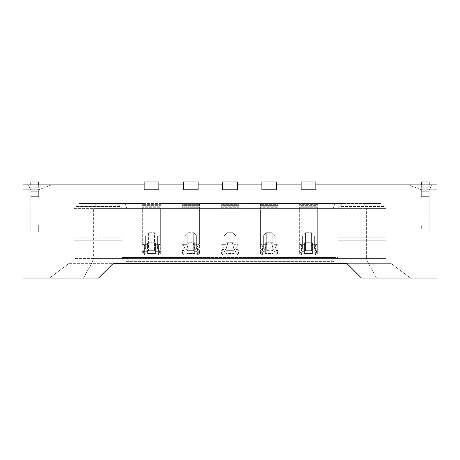 <?xml version="1.0" encoding="UTF-8"?>
<svg xmlns="http://www.w3.org/2000/svg" width="460" height="460" viewBox="0 0 460 460"><rect width="100%" height="100%" fill="white"/><g stroke="black" fill="none" stroke-linecap="round" stroke-linejoin="round"><path stroke-width="0.34" stroke-dasharray="2.3 1.72" d="M346.742 263.356L361.462 278.07L376.522 278.07L368.397 263.356L366.367 258.451L385.986 258.451L390.891 263.356L346.742 263.356L361.462 278.07L410.51 278.07L376.522 278.07L368.397 263.356L366.367 258.451L74.014 258.451L74.014 208.414L78.919 203.51L95.668 203.51L93.633 208.414L142.686 208.414L142.686 211.358L142.686 207.264L160.344 207.264L142.686 207.264L142.686 208.414L93.633 208.414L93.633 258.451L366.367 258.451L366.367 208.414L366.367 258.451L385.986 258.451L385.986 208.414L366.367 208.414L364.331 203.51L317.314 203.51L317.314 206.247L299.655 206.247L317.314 206.247L317.314 203.51L299.655 203.51L342.821 203.51L337.916 208.414L342.821 203.51L337.916 208.414L333.011 208.414L335.041 203.51L381.081 203.51L317.314 203.51L317.314 205.344L299.655 205.344L299.655 206.247L299.655 203.51L238.832 203.51L238.832 206.247L238.832 203.51L260.412 203.51L238.832 203.51L238.832 204.665L221.168 204.665L221.168 203.51L221.168 204.665L221.168 203.51L199.588 203.51L221.168 203.51L221.168 206.247L238.832 206.247L238.832 205.344L238.832 206.247L221.168 206.247L221.168 205.344L238.832 205.344L221.168 205.344L221.168 206.247L221.168 203.51L221.168 205.344L221.168 203.51L199.588 203.51L199.588 204.665L181.93 204.665L181.93 203.51L160.344 203.51L160.344 206.247L160.344 203.51L160.344 206.247L160.344 203.51L181.93 203.51L95.668 203.51L93.633 208.414L74.014 208.414L78.919 203.51L117.179 203.51L122.084 208.414L122.084 237.849L74.014 237.849L74.014 208.414L75.975 206.454L120.123 206.454L117.179 203.51L124.959 203.51L117.179 203.51L122.084 208.414L126.989 208.414L124.959 203.51L142.686 203.51L142.686 204.665L142.686 203.51L124.959 203.51L126.989 208.414L126.989 257.468L126.989 208.414L333.011 208.414L122.084 208.414L122.084 237.849L74.014 237.849L74.014 240.793L122.084 240.793L74.014 240.793L74.014 208.414L78.919 203.51L117.179 203.51L122.084 208.414L122.084 257.468L126.989 257.468L128.616 261.395L126.989 257.468L333.011 257.468L333.011 208.414L335.041 203.51L317.314 203.51L317.314 205.344L299.655 205.344L299.655 203.51L317.314 203.544L299.655 203.544L299.655 206.247L299.655 203.51L260.412 203.51L260.412 206.247L278.07 206.247L278.07 205.344L278.07 206.247L260.412 206.247L260.412 205.344L278.07 205.344L278.07 203.544L278.07 205.344L260.412 205.344L260.412 203.544L278.07 203.544L260.412 203.544L260.412 206.247L260.412 203.51L238.832 203.51L238.832 205.344L238.832 203.544L221.168 203.544L238.832 203.51L181.93 203.51L181.93 206.247L199.588 206.247L181.93 206.247L181.93 203.51L199.588 203.544L181.93 203.544L181.93 206.247L181.93 203.51L142.686 203.51L142.686 206.247L160.344 206.247L142.686 206.247L142.686 203.51L160.344 203.544L142.686 203.544L142.686 206.247L142.686 203.51L78.919 203.51L75.975 206.454L120.123 206.454L122.084 208.414L122.084 257.468L126.011 261.395L331.384 261.395L333.011 257.468L122.084 257.468L126.011 261.395L331.384 261.395L333.011 257.468L337.916 257.468L333.989 261.395L337.916 257.468L337.916 208.414L337.916 257.468L333.011 257.468L333.011 208.414L337.916 208.414L339.877 206.454L384.025 206.454L385.986 208.414L381.081 203.51L385.986 208.414L381.081 203.51L364.331 203.51L366.367 208.414L385.986 208.414L385.986 237.849L337.916 237.849L337.916 240.793L385.986 240.793L385.986 237.849L337.916 237.849L337.916 240.793L385.986 240.793L385.986 208.414L385.986 258.451L390.891 263.356L410.51 278.07L390.891 263.356L113.258 263.356L98.538 278.07L49.49 278.07L69.109 263.356L49.49 278.07L83.478 278.07L91.603 263.356L346.742 263.356L361.462 278.07L437 278.07L437 184.874L432.095 184.874L437 184.874L437 231.961L429.151 231.961L437 231.961L437 189.779L429.151 189.779L429.151 196.644L421.303 196.644L429.151 196.644L421.303 196.644L421.303 189.779L421.303 196.644L429.151 196.644L429.151 189.779L432.095 184.874L429.151 189.779L432.095 184.874L408.549 184.874L421.303 189.779L429.151 189.779L421.303 189.779L421.303 181.93L429.151 181.93L429.151 191.739L429.151 184.874L429.151 187.818L421.303 187.818L421.303 184.874L429.151 184.874L421.303 184.874L421.303 196.644L421.303 189.779L408.549 184.874L432.095 184.874L429.151 189.779L429.151 231.961L421.303 231.961L429.151 231.961L429.151 189.779L437 189.779L437 184.874L315.842 184.874L315.842 189.779L301.127 189.779L315.842 189.779L315.842 184.874L301.127 184.874L301.127 189.779L315.842 189.779L315.842 181.93L315.842 184.874L261.884 184.874L276.598 184.874L276.598 189.779L261.884 189.779L276.598 189.779L276.598 181.93L261.884 181.93L261.884 184.874L222.64 184.874L237.36 184.874L237.36 189.779L222.64 189.779L237.36 189.779L237.36 181.93L222.64 181.93L222.64 184.874L198.116 184.874L198.116 189.779L183.402 189.779L198.116 189.779L198.116 184.874L183.402 184.874L198.116 184.874L198.116 181.93L198.116 184.874M278.07 243.737L278.07 212.048L260.412 212.048L278.07 212.048L278.07 243.737L276.109 245.697C277.271 244.628 277.926 244.628 278.07 245.697L278.07 243.737L276.109 245.697C277.271 244.628 277.926 244.628 278.07 245.697L278.07 243.737M273.165 244.317L273.165 242.753L271.693 243.133L266.788 243.133L271.693 243.133L271.693 243.875L266.788 243.875L271.693 243.875L273.159 248.779L273.165 253.546L265.316 253.546L273.165 253.546L273.165 242.753L265.316 242.753L273.165 242.753L273.165 253.546L273.165 244.317L277.472 244.317L273.165 244.317M265.316 244.317L265.316 242.753L266.788 243.133L265.328 248.779L265.316 253.546L265.316 242.753L265.316 253.546L265.316 244.317L261.01 244.317L260.412 243.737L260.412 212.048L260.412 243.737L262.373 245.697C261.211 244.628 260.561 244.628 260.412 245.697L260.412 243.737L260.412 245.697C260.561 244.628 261.211 244.628 262.373 245.697L261.01 244.317L265.316 244.317M113.258 263.356L98.538 278.07L83.478 278.07L91.603 263.356L69.109 263.356L74.014 258.451L74.014 208.414L93.633 208.414L93.633 258.451L91.603 263.356L113.258 263.356L98.538 278.07L23 278.07L23 184.874L23 189.779L30.849 189.779L27.905 184.874L23 184.874L23 231.961L23 189.779L30.849 189.779L30.849 196.644L38.697 196.644L38.697 191.739L38.697 196.644L30.849 196.644L30.849 181.93L30.849 187.818L38.697 187.818L38.697 182.907L38.697 187.818L30.849 187.818L38.697 187.818L38.697 184.874L38.697 187.818L30.849 187.818L30.849 181.93L38.697 181.93L38.697 189.779L51.451 184.874L27.905 184.874L30.849 189.779L30.849 196.644L38.697 196.644L30.849 196.644L30.849 231.961L38.697 231.961L23 231.961L30.849 231.961L30.849 224.9L38.697 224.9L38.697 231.961L38.697 224.9L38.697 229.017L30.849 229.017L30.849 184.874L38.697 184.874L30.849 184.874L30.849 187.818L30.849 184.874M38.697 224.9L38.697 229.017L30.849 229.017L30.849 231.961L30.849 224.9L38.697 224.9M184.874 246.986L184.874 235.957L187.818 232.702L193.7 232.702L187.818 232.702L187.818 250.665L181.93 252.666L181.93 251.315L184.874 246.986L184.874 235.957L187.818 232.702L187.818 250.665L184.874 248.509L181.93 252.666L181.93 251.315L181.93 253.834L199.588 253.834L181.93 253.834L181.93 252.666L187.818 250.665L184.874 248.509L184.874 246.986L181.93 251.315L181.93 253.834L181.93 252.666L184.874 248.509L184.874 235.957L184.874 246.986M199.588 251.315L199.588 253.834L199.588 251.315L196.644 246.986L196.644 235.957L193.7 232.702L193.7 250.665L199.588 252.666L199.588 251.315L196.644 246.986L196.644 235.957L193.7 232.702L193.7 250.665L196.644 248.509L199.588 252.666L199.588 253.834L199.588 251.315M224.112 235.957L227.056 232.702L232.944 232.702L227.056 232.702L227.056 250.665L221.168 252.666L221.168 251.315L224.112 246.986L224.112 235.957L227.056 232.702L227.056 250.665L224.112 248.509L224.112 235.957L224.112 246.986L221.168 251.315L221.168 253.834L238.832 253.834L221.168 253.834L221.168 251.315L221.168 253.834L221.168 252.666L224.112 248.509L224.112 246.986L224.112 248.509L221.168 252.666L227.056 250.665L224.112 248.509L224.112 235.957M238.832 251.315L238.832 253.834L238.832 251.315L235.888 246.986L235.888 235.957L232.944 232.702L232.944 250.665L238.832 252.666L238.832 251.315L235.888 246.986L235.888 235.957L232.944 232.702L232.944 250.665L235.888 248.509L238.832 252.666L238.832 253.834L238.832 251.315M260.412 251.315L260.412 253.834L278.07 253.834L260.412 253.834L260.412 251.315L263.356 246.986L263.356 235.957L266.3 232.702L272.182 232.702L266.3 232.702L266.3 250.665L260.412 252.666L260.412 251.315L260.412 253.834L260.412 252.666L263.356 248.509L263.356 235.957L266.3 232.702L266.3 250.665L260.412 252.666L263.356 248.509L263.356 235.957L263.356 248.509L263.356 246.986L260.412 251.315M278.07 251.315L278.07 253.834L278.07 251.315L275.126 246.986L275.126 235.957L272.182 232.702L272.182 250.665L278.07 252.666L278.07 251.315L278.07 253.834L278.07 252.666L275.126 248.509L275.126 235.957L272.182 232.702L272.182 250.665L275.126 248.509L278.07 252.666L272.182 250.665L275.126 248.509L275.126 246.986L278.07 251.315M317.314 251.315L317.314 253.834L299.655 253.834L317.314 253.834L317.314 251.315L314.37 246.986L314.37 235.957L311.426 232.702L305.538 232.702L311.426 232.702L311.426 250.665L314.37 248.509L314.37 235.957L311.426 232.702L311.426 250.665L317.314 252.666L317.314 251.315L317.314 253.834L317.314 252.666L314.37 248.509L314.37 235.957L314.37 248.509L317.314 252.666L311.426 250.665L314.37 248.509L314.37 246.986L317.314 251.315M302.599 235.957L305.538 232.702L305.538 250.665L299.655 252.666L299.655 251.315L302.599 246.986L302.599 235.957L305.538 232.702L305.538 250.665L302.599 248.509L299.655 252.666L299.655 251.315L299.655 253.834L299.655 252.666L302.599 248.509L302.599 235.957M145.63 246.986L145.63 235.957L148.574 232.702L154.462 232.702L148.574 232.702L148.574 250.665L145.63 248.509L142.686 252.666L142.686 251.315L145.63 246.986L145.63 235.957L148.574 232.702L148.574 250.665L142.686 252.666L142.686 251.315L142.686 253.834L160.344 253.834L142.686 253.834L142.686 252.666L145.63 248.509L145.63 235.957L145.63 248.509L145.63 246.986L142.686 251.315L142.686 253.834L142.686 252.666L148.574 250.665L145.63 248.509L145.63 246.986M160.344 251.315L160.344 253.834L160.344 251.315L157.4 246.986L157.4 235.957L154.462 232.702L154.462 250.665L157.4 248.509L160.344 252.666L160.344 251.315L157.4 246.986L157.4 235.957L154.462 232.702L154.462 250.665L160.344 252.666L154.462 250.665L157.4 248.509L157.4 235.957L157.4 248.509L160.344 252.666L160.344 253.834L160.344 251.315M38.697 184.874L38.697 196.644L38.697 189.779L30.849 189.779L27.905 184.874L30.849 189.779L38.697 189.779L38.697 191.739L38.697 189.779L51.451 184.874L23 184.874L158.873 184.874L144.158 184.874L144.158 189.779L158.873 189.779L158.873 181.93L158.873 184.874L183.402 184.874L183.402 189.779L198.116 189.779L198.116 181.93L183.402 181.93L198.116 181.93L183.402 181.93L183.402 189.779L183.402 184.874M278.07 203.51L278.07 204.665L260.412 204.665L278.07 204.665L278.07 203.51L278.07 206.247L278.07 203.51L299.655 203.51L299.655 204.665L317.314 204.665L299.655 204.665L299.655 203.51L299.655 204.665L299.655 203.51L278.07 203.51M122.084 237.849L122.084 240.793L122.084 237.849M299.655 251.315L299.655 253.834L299.655 252.666L305.538 250.665L302.599 248.509L302.599 242.753L302.599 248.509L302.599 246.986L299.655 251.315M421.303 184.874L421.303 187.818L421.303 182.907L421.303 187.818L429.151 187.818L421.303 187.818L429.151 187.818L429.151 184.874M276.109 254.846L262.373 254.846L276.109 254.846C277.644 254.075 278.3 252.724 278.07 250.792L278.07 211.358L278.07 250.792C278.3 252.724 277.644 254.075 276.109 254.846L276.109 245.697L276.109 254.846M333.989 261.395L331.384 261.395L333.989 261.395M301.127 184.874L301.127 181.93L315.842 181.93L301.127 181.93L301.127 189.779L301.127 181.93L315.842 181.93L315.842 184.874M273.165 242.874L271.693 243.133L273.165 249.055L273.165 242.874M158.873 184.874L158.873 181.93L144.158 181.93L158.873 181.93L144.158 181.93L144.158 189.779L158.873 189.779L144.158 189.779L144.158 184.874M38.697 181.93L38.697 182.907L38.697 181.93L30.849 181.93L38.697 181.93M260.412 203.51L260.412 204.665L260.412 203.51M275.126 242.753L275.126 235.957L275.126 242.753M238.832 207.264L238.832 245.697C238.683 244.628 238.027 244.628 236.865 245.697L238.832 243.737L238.832 212.048L221.168 212.048L238.832 212.048L238.832 211.358L238.832 250.792L238.832 207.264L221.168 207.264L221.168 250.792L221.168 243.737L223.134 245.697C221.973 244.628 221.317 244.628 221.168 245.697L221.168 243.737L223.134 245.697C221.973 244.628 221.317 244.628 221.168 245.697L221.168 208.414L199.588 208.414L199.588 212.048L181.93 212.048L199.588 212.048L199.588 243.737L199.588 211.358L199.588 245.697C199.439 244.628 198.789 244.628 197.627 245.697L199.588 243.737L199.588 245.697C199.439 244.628 198.789 244.628 197.627 245.697L199.588 243.737L199.588 250.792C199.818 252.724 199.163 254.075 197.627 254.846L183.891 254.846C182.355 254.075 181.7 252.724 181.93 250.792L181.93 245.697C182.074 244.628 182.729 244.628 183.891 245.697L181.93 243.737L181.93 211.358L181.93 250.792C181.7 252.724 182.355 254.075 183.891 254.846L197.627 254.846C199.163 254.075 199.818 252.724 199.588 250.792L199.588 207.264L181.93 207.264L181.93 211.358L181.93 208.414L160.344 208.414L160.344 245.697C160.201 244.628 159.545 244.628 158.384 245.697L160.344 243.737L160.344 212.048L142.686 212.048L160.344 212.048L160.344 211.358L160.344 250.792L160.344 207.264L160.344 211.358L160.344 207.264L160.344 208.414L181.93 208.414L181.93 211.358L181.93 207.264L181.93 208.414L181.93 207.264L199.588 207.264L199.588 211.358L199.588 207.264L199.588 208.414L221.168 208.414L221.168 211.358L221.168 207.264L221.168 208.414L221.168 207.264L238.832 207.264L238.832 211.358L238.832 208.414L260.412 208.414L260.412 250.792C260.182 252.724 260.837 254.075 262.373 254.846C260.837 254.075 260.182 252.724 260.412 250.792L260.412 207.264L278.07 207.264L278.07 211.358L278.07 207.264L260.412 207.264L260.412 211.358L260.412 208.414L238.832 208.414L238.832 207.264M317.314 245.697L317.314 212.048L299.655 212.048L317.314 212.048L317.314 211.358L317.314 245.697C317.164 244.628 316.509 244.628 315.353 245.697L317.314 243.737L317.314 211.358L317.314 250.792L317.314 243.737L315.353 245.697C316.509 244.628 317.164 244.628 317.314 245.697M238.832 203.51L238.832 204.665L221.168 204.665L221.168 203.51L238.832 203.51L238.832 204.665L238.832 203.51M306.032 243.133L310.937 243.133L306.032 243.133L306.032 243.875L310.937 243.875L306.032 243.875L304.566 248.779L304.56 253.546L312.409 253.546L304.56 253.546L304.56 242.753L304.56 253.546L304.56 242.753L312.409 242.753L312.409 253.546L312.409 242.753L304.56 242.753L306.032 243.133L304.56 249.055L304.56 242.874L306.032 243.133M312.397 248.779L312.409 242.753L310.937 243.133L312.397 248.779L310.937 243.133L312.409 242.874L312.409 249.055L304.566 248.779L312.397 248.779M235.888 248.509L235.888 235.957L235.888 248.509L238.832 252.666L232.944 250.665L235.888 248.509M315.353 254.846L301.616 254.846C300.081 254.075 299.425 252.724 299.655 250.792L299.655 245.697C299.799 244.628 300.455 244.628 301.616 245.697L299.655 243.737L299.655 211.358L299.655 250.792C299.425 252.724 300.081 254.075 301.616 254.846L315.353 254.846C316.888 254.075 317.538 252.724 317.314 250.792C317.538 252.724 316.888 254.075 315.353 254.846L315.353 245.697L315.353 254.846M266.3 250.665L263.356 248.509L266.3 250.665L272.182 250.665L266.3 250.665M317.314 203.51L317.314 204.665L317.314 203.51M337.916 208.414L337.916 237.849L337.916 208.414M381.081 203.51L384.025 206.454L339.877 206.454L342.821 203.51L381.081 203.51M421.303 181.93L421.303 182.907L421.303 181.93L429.151 181.93L421.303 181.93M421.303 229.017L429.151 229.017L421.303 229.017L421.303 224.9L429.151 224.9L421.303 224.9L421.303 229.017M236.865 254.846C238.401 254.075 239.056 252.724 238.832 250.792C239.056 252.724 238.401 254.075 236.865 254.846L223.134 254.846L236.865 254.846L236.865 245.697L238.832 243.737L238.832 245.697C238.683 244.628 238.027 244.628 236.865 245.697L236.865 254.846M299.655 208.414L299.655 211.358L299.655 207.264L299.655 208.414L278.07 208.414L278.07 211.358L278.07 207.264L278.07 208.414L299.655 208.414L299.655 211.358L299.655 207.264L317.314 207.264L317.314 211.358L317.314 207.264L299.655 207.264L299.655 208.414M226.078 244.317L226.078 253.546L233.921 253.546L226.078 253.546L226.078 242.753L226.078 249.055L227.545 243.875L232.455 243.875L227.545 243.875L226.078 249.055L226.078 242.874L232.455 243.133L227.545 243.133L227.545 243.875L227.545 243.133L226.078 242.753L233.921 242.753L226.078 242.753L226.078 244.317L221.766 244.317L226.078 244.317M233.921 244.317L233.921 253.546L233.921 242.753L232.455 243.133L233.921 249.055L233.921 242.874L232.455 243.133L233.921 249.055L233.921 242.753L233.921 244.317L238.234 244.317L233.921 244.317M265.328 248.779L266.788 243.133L265.316 242.874L265.316 249.055L273.159 248.779L265.328 248.779M261.884 184.874L261.884 189.779L261.884 181.93L261.884 189.779L276.598 189.779L276.598 181.93L261.884 181.93L276.598 181.93L276.598 184.874M260.412 207.264L260.412 208.414L260.412 207.264M199.588 206.247L199.588 203.51L199.588 204.665L181.93 204.665L181.93 203.51L199.588 203.51L199.588 206.247M317.314 207.264L317.314 211.358L317.314 208.414L366.367 208.414L317.314 208.414L317.314 207.264M299.655 245.697C299.799 244.628 300.455 244.628 301.616 245.697L299.655 243.737L299.655 245.697M186.84 248.779L186.835 253.546L194.683 253.546L186.835 253.546L186.835 242.753L186.835 253.546L186.835 242.753L186.835 249.055L188.307 243.875L193.211 243.875L188.307 243.875L186.84 248.779L194.672 248.779L194.683 253.546L194.683 242.874L188.307 243.133L193.211 243.133L194.683 249.055L194.683 242.874L193.211 243.133L194.672 248.779L186.84 248.779M142.686 245.697C142.836 244.628 143.491 244.628 144.647 245.697L142.686 243.737L142.686 211.358L142.686 245.697C142.836 244.628 143.491 244.628 144.647 245.697L142.686 243.737L142.686 245.697M155.44 249.055L155.44 253.546L147.591 253.546L155.44 253.546L155.44 242.753L155.44 253.546L155.44 242.753L147.591 242.753L149.063 243.133L153.968 243.133L149.063 243.133L149.063 243.875L153.968 243.875L149.063 243.875L147.602 248.779L147.591 253.546L147.591 242.753L155.44 242.753L153.968 243.133L155.44 249.055L155.44 242.874L153.968 243.133L155.44 249.055M144.647 254.846C143.112 254.075 142.462 252.724 142.686 250.792C142.462 252.724 143.112 254.075 144.647 254.846L158.384 254.846L144.647 254.846L144.647 245.697L144.647 254.846M158.384 254.846C159.919 254.075 160.574 252.724 160.344 250.792C160.574 252.724 159.919 254.075 158.384 254.846L158.384 245.697L160.344 243.737L160.344 245.697C160.201 244.628 159.545 244.628 158.384 245.697L158.384 254.846M223.134 254.846C221.599 254.075 220.944 252.724 221.168 250.792C220.944 252.724 221.599 254.075 223.134 254.846L223.134 245.697L223.134 254.846M69.109 263.356L74.014 258.451L93.633 258.451L91.603 263.356L69.109 263.356M222.64 184.874L222.64 189.779L222.64 181.93L237.36 181.93L222.64 181.93L222.64 189.779L237.36 189.779L237.36 184.874M160.344 203.51L160.344 204.665L142.686 204.665L160.344 204.665L160.344 203.51M147.591 242.874L147.591 253.546L147.591 242.753L149.063 243.133L147.591 249.055L147.591 242.874M142.686 208.414L142.686 211.358L142.686 208.414M142.686 203.51L142.686 204.665L142.686 203.51M194.683 244.317L194.683 242.753L186.835 242.753L194.683 242.753L194.683 253.546L194.683 244.317L198.99 244.317L194.683 244.317M182.528 244.317L181.93 243.737L181.93 245.697C182.074 244.628 182.729 244.628 183.891 245.697L182.528 244.317L186.835 244.317L182.528 244.317M30.849 189.779L30.849 196.644L30.849 189.779M196.644 248.509L196.644 235.957L196.644 248.509L199.588 252.666L193.7 250.665L196.644 248.509M186.835 242.874L188.307 243.133L188.307 243.875L188.307 243.133L186.835 242.874M181.93 203.51L181.93 204.665L181.93 203.51M429.151 182.907L421.303 182.907L429.151 182.907M421.303 191.739L429.151 191.739L421.303 191.739M262.373 254.846L262.373 245.697L262.373 254.846M38.697 191.739L30.849 191.739L38.697 191.739M30.849 182.907L38.697 182.907L30.849 182.907M305.538 250.665L311.426 250.665L305.538 250.665M316.716 244.317L312.409 244.317L316.716 244.317M301.616 254.846L301.616 245.697L301.616 254.846M300.253 244.317L304.56 244.317L300.253 244.317M187.818 250.665L193.7 250.665L187.818 250.665M232.944 250.665L227.056 250.665L232.944 250.665M233.916 248.779L226.084 248.779L233.916 248.779M143.284 244.317L147.591 244.317L143.284 244.317M159.746 244.317L155.44 244.317L159.746 244.317M155.434 248.779L147.602 248.779L155.434 248.779M154.462 250.665L148.574 250.665L154.462 250.665M142.686 205.344L160.344 205.344L142.686 205.344M199.588 205.344L181.93 205.344L199.588 205.344M197.627 254.846L197.627 245.697L197.627 254.846M183.891 254.846L183.891 245.697L183.891 254.846"/><path stroke-width="0.69" d="M315.842 181.93L315.842 189.779L301.127 189.779L301.127 181.93L315.842 181.93M144.158 184.874L23 184.874L23 278.07L98.538 278.07L113.258 263.356L346.742 263.356L113.258 263.356M144.158 181.93L158.873 181.93L158.873 189.779L144.158 189.779L144.158 181.93M38.697 184.874L38.697 181.93L30.849 181.93L30.849 184.874M198.116 181.93L198.116 189.779L183.402 189.779L183.402 181.93L198.116 181.93M429.151 184.874L429.151 181.93L421.303 181.93L421.303 184.874M346.742 263.356L361.462 278.07L437 278.07L437 184.874L315.842 184.874M183.402 184.874L158.873 184.874M222.64 184.874L198.116 184.874M261.884 184.874L237.36 184.874M301.127 184.874L276.598 184.874M261.884 181.93L276.598 181.93L276.598 189.779L261.884 189.779L261.884 181.93M237.36 181.93L237.36 189.779L222.64 189.779L222.64 181.93L237.36 181.93"/></g></svg>
